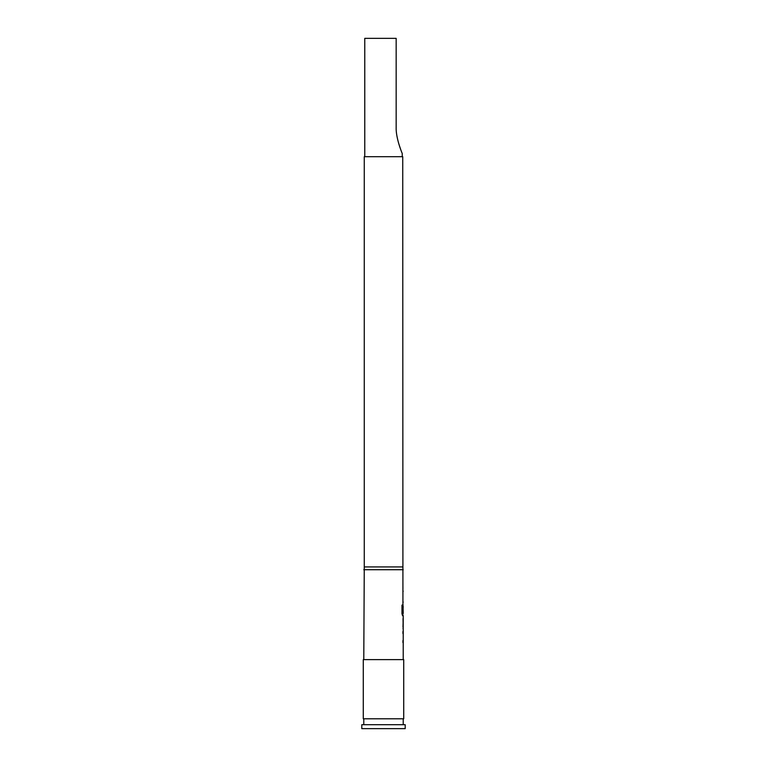 <?xml version="1.0" encoding="UTF-8"?>
<svg xmlns="http://www.w3.org/2000/svg" width="767" height="767" viewBox="0 0 767 767"><rect width="100%" height="100%" fill="white"/><g stroke="black" fill="none" stroke-linecap="round" stroke-linejoin="round"><path stroke-width="1.15" d="M403.221 629.17L403.221 659.62M402.934 640.56L402.934 642.631M403.03 618.576L403.174 626.955L403.183 620.119M403.221 627.099L403.03 628.633M403.03 605.115L403.221 613.408L402.598 613.274L402.598 605.077L401.975 605.077L401.975 613.773L402.56 615.709L403.221 615.709L403.164 629.17M403.03 613.408L402.56 615.709M402.991 606.438L402.982 612.459L403.183 606.438M402.733 566.918L364.267 566.918L364.267 156.689L402.733 156.689L402.934 612.459M402.934 600.178L402.934 602.248M402.934 586.717L402.934 588.788M403.72 659.62L363.28 659.62L363.28 718.784L403.72 718.784L403.72 659.62M402.234 156.689L402.234 153.467C401.256 151.348 395.753 137.283 396.165 127.303L396.165 38.35L364.766 38.35L364.766 156.689M364.267 566.918L363.779 659.62M403.221 569.718L363.779 569.718M402.934 631.509L402.934 633.58M402.934 591.127L402.934 593.198M403.03 591.683L403.174 591.127M403.174 602.248L403.03 601.692M403.03 605.144L402.972 604.588M403.174 615.709L403.03 615.153M403.03 632.066L403.174 631.509M403.174 642.631L403.03 642.075M363.779 718.784L363.779 724.71M403.221 718.784L403.221 724.71M405.197 724.71L361.803 724.71L361.803 728.65L405.197 728.65L405.197 724.71M398.667 143.4L400.844 149.968M402.407 613.274L401.975 605.077M402.982 626.955L403.174 620.263"/></g></svg>
